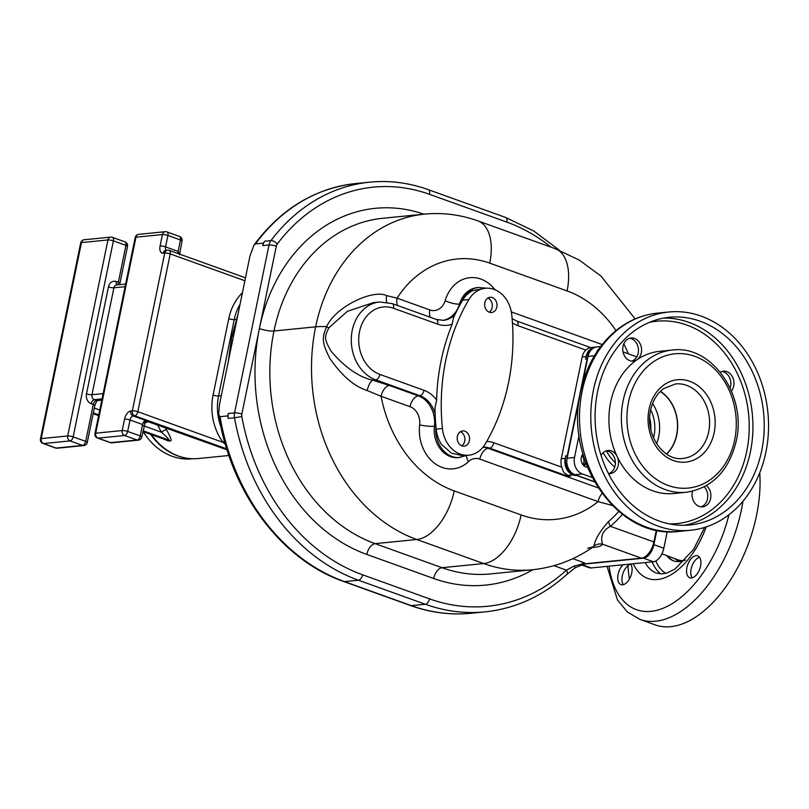 <?xml version="1.0" encoding="UTF-8"?>
<svg xmlns="http://www.w3.org/2000/svg" width="809" height="809" viewBox="0 0 809 809"><rect width="100%" height="100%" fill="white"/><g stroke="black" fill="none" stroke-linecap="round" stroke-linejoin="round"><path stroke-width="1.21" d="M141.787 436.991A3.984 0.839 -168.4 0 0 140.22 435.96A3.984 2.194 109.8 0 1 137.095 440.015L110.621 442.644A3.984 2.194 109.8 0 1 110.054 442.574A3.984 3.984 0 0 0 111.804 442.796A3.984 3.226 -95.7 0 1 110.621 442.644L98.081 438.134L124.556 435.505L137.095 440.015A3.984 3.226 -95.7 0 0 138.278 440.167L138.278 440.167A3.984 3.984 0 0 0 141.787 436.991L145.155 422.753L148.118 421.722L227.036 449.834M166.3 250.305A3.984 2.194 109.8 0 1 165.552 246.897A3.984 0.839 -168.4 0 0 160.081 246.007L162.437 234.549L135.963 237.179L95.725 433.189A3.984 3.226 84.3 0 0 98.081 438.134A3.984 2.194 -70.2 0 1 97.515 438.063L110.054 442.574M244.884 280.763L170.214 253.915L137.823 411.741A3.984 0.839 -168.4 0 0 132.352 410.851L130.795 411.002A7.979 4.379 -70.2 0 0 124.556 419.102L122.199 430.56A3.984 3.226 84.3 0 0 124.556 435.505A3.984 2.194 -70.2 0 0 127.67 431.45A3.984 0.839 11.6 0 0 122.199 430.56L95.725 433.189A3.984 0.839 -168.4 0 0 94.956 433.513A3.984 3.984 0 0 0 97.515 438.063M178.142 253.601L178.02 253.288A3.984 2.194 109.8 0 1 178.101 251.407L165.552 246.897L167.908 235.449A3.984 0.839 11.6 0 0 162.437 234.549A3.984 3.226 -95.7 0 1 165.178 231.708L138.703 234.337A3.984 3.226 -95.7 0 0 135.963 237.179A3.984 0.839 -168.4 0 0 135.194 237.502L94.956 433.513M143.365 425.868L142.566 424.503A3.984 2.194 109.8 0 1 143.274 422.571C143.597 421.711 145.246 421.408 148.199 421.651L148.118 421.722M225.337 444.232L223.021 442.371A50.512 40.834 -95.7 0 1 213.08 395.065L228.755 318.695A50.512 40.834 -95.7 0 1 242.427 292.747M224.447 441.077A3.984 1.396 -36.4 0 0 223.021 442.371L137.823 411.741A3.984 2.194 109.8 0 1 134.698 415.796A3.984 3.226 -95.7 0 1 132.352 410.851L164.743 253.025A3.984 0.839 -168.4 0 1 170.214 253.915A3.984 2.194 109.8 0 0 169.233 250.396A3.984 3.984 0 0 0 167.483 250.183A3.984 3.226 84.3 0 0 164.743 253.025L163.185 253.177A3.984 3.226 -95.7 0 1 165.926 250.335L167.483 250.183A3.984 3.226 84.3 0 1 168.666 250.335A3.984 2.194 109.8 0 1 169.233 250.396L245.491 277.811M178.9 252.772L178.101 251.407L180.447 239.949A3.984 0.839 11.6 0 1 182.025 240.991A3.984 3.984 0 0 0 179.467 236.43A3.984 2.194 -70.2 0 1 180.447 239.949L167.908 235.449A3.984 2.194 -70.2 0 0 166.917 231.92A3.984 3.984 0 0 0 165.178 231.708M118.448 284.788A3.984 2.194 109.8 0 1 118.367 282.28L125.941 245.37A3.984 0.839 11.6 0 1 127.519 246.401A3.984 3.984 0 0 0 124.96 241.851A3.984 2.194 -70.2 0 1 125.941 245.37L113.402 240.86A3.984 2.194 -70.2 0 0 112.411 237.34L124.96 241.851M57.297 448.206L83.772 445.577A3.984 3.226 -95.7 0 1 82.589 445.425L70.049 440.915A3.984 3.226 84.3 0 1 67.693 435.97A3.984 0.839 11.6 0 1 73.164 436.87L113.402 240.86A3.984 0.839 11.6 0 0 107.931 239.96L81.456 242.599L41.219 438.599L67.693 435.97L107.931 239.96A3.984 3.226 -95.7 0 1 110.671 237.128L84.197 239.757A3.984 3.984 0 0 0 80.688 242.922L40.45 438.923A3.984 3.984 0 0 0 43.008 443.484A3.984 2.194 -70.2 0 0 43.575 443.544L70.049 440.915A3.984 2.194 -70.2 0 0 73.164 436.87L85.714 441.38A3.984 2.194 109.8 0 1 82.589 445.425L56.114 448.055A3.984 2.194 109.8 0 1 55.548 447.994L55.548 447.994A3.984 3.984 0 0 0 57.297 448.206A3.984 3.226 -95.7 0 1 56.114 448.055L43.575 443.544A3.984 3.226 84.3 0 1 41.219 438.599A3.984 0.839 -168.4 0 0 40.45 438.923M84.197 239.757A3.984 3.226 -95.7 0 0 81.456 242.599A3.984 0.839 -168.4 0 0 80.688 242.922M144.053 425.949L161.578 432.249A3.984 1.224 148.1 0 1 166.452 429.68C171.033 437.841 172.226 441.562 170.011 440.844L168.454 440.996L163.62 439.004M157.512 424.846A70.454 56.954 84.3 0 0 161.578 432.249C170.638 440.551 169.061 439.954 168.757 440.005L166.209 439.934L142.9 431.561M178.081 253.581A3.984 2.194 -70.2 0 1 178.02 253.288A3.984 2.346 -8.7 0 1 179.102 253.945M192.663 458.754L191.854 458.834A66.136 53.465 -95.7 0 1 172.317 456.347A66.136 53.465 84.3 0 1 143.223 431.672M177.616 455.821A66.136 53.465 -95.7 0 1 163.994 448.378A66.136 53.465 -95.7 0 1 150.605 434.332M83.772 445.577A3.984 3.984 0 0 0 87.281 442.412A3.984 0.839 -168.4 0 0 85.714 441.38L93.288 404.47L91.195 403.711A7.979 6.452 -95.7 0 1 86.492 393.821L108.436 286.912A7.979 6.452 -95.7 0 1 116.274 281.532A3.984 2.194 -70.2 0 0 117.022 284.93M228.269 418.425A208.702 168.717 -95.7 0 1 227.825 415.907L228.32 413.52A10.638 8.596 84.3 0 0 228.269 418.425L234.499 417.808A208.702 168.717 84.3 0 0 358.458 580.215L425.352 604.262A202.058 163.347 84.3 0 0 485.046 611.867L471.03 613.262C450.623 615.245 430.479 612.676 410.588 605.567L343.683 581.519C281.148 559.879 230.656 492.125 218.663 414.633L219.441 404.702L249.941 256.119L253.895 245.198L255.502 243.913A195.414 157.967 -95.7 0 1 355.687 183.562C314.843 188.295 280.915 208.843 253.895 245.198M263.289 243.135A195.414 157.967 -95.7 0 1 264.715 241.213A10.638 8.596 84.3 0 0 262.783 245.612L263.289 243.135L255.502 243.913M227.825 415.907L220.038 416.686L218.663 414.633M581.802 565.046L589.245 567.726A13.298 7.301 -70.2 0 0 591.136 567.948L582.561 564.864M591.136 567.948L653.429 561.759L643.499 558.19L584.007 564.136A5.319 3.337 -128.1 0 1 581.418 564.207A5.319 0.728 78.9 0 0 581.984 565.006A5.319 0.728 78.9 0 0 582.045 564.985M553.912 565.673L566.411 570.163L574.168 566.037L575.28 567.696L581.984 565.006A5.319 5.319 0 0 0 583.936 564.197A3.883 0.819 -168.4 0 0 584.007 564.136M574.168 566.037L581.418 564.207A10.638 5.845 109.8 0 1 584.432 562.852L584.199 563.833L641.416 558.149L602.574 544.194C601.623 545.822 598.872 546.864 594.332 547.299L592.319 547.501M618.814 511.49A142.88 115.505 -95.7 0 1 608.601 521.461A10.638 5.451 -130.7 0 0 610.39 526.315L653.894 541.949A15.947 8.768 109.8 0 1 641.416 558.149M653.894 541.949L656.321 530.138M582.177 356.961L586.07 356.577A13.298 10.75 -95.7 0 1 595.212 347.101L590.54 347.567A13.298 10.75 -95.7 0 0 588.861 347.91L585.837 350.075A13.298 10.75 84.3 0 0 582.177 356.961L561.274 458.784A13.298 10.75 84.3 0 0 561.8 467.177L563.438 471.738A13.298 10.75 -95.7 0 0 568.333 475.348L570.426 476.096L568.09 476.329L566.128 474.226M568.333 475.348L573.005 474.883L576.655 475.48L594.494 481.891M485.36 288.267L472.79 290.633A29.245 23.643 84.3 0 0 462.657 300.159A186.11 150.454 84.3 0 0 453.455 317.856L452.231 324.136A186.11 150.454 84.3 0 0 436.638 400.081L435.009 407.655A186.11 150.454 84.3 0 0 436.193 429.114A29.245 23.643 84.3 0 0 441.37 444.242L451.462 453.182L463.122 455.75L468.826 455.184A29.245 23.643 84.3 0 0 485.299 443.908A186.11 150.454 84.3 0 0 511.773 314.954A29.245 23.643 84.3 0 0 485.36 288.267A29.245 23.643 84.3 0 0 468.886 299.532A186.11 150.454 84.3 0 0 442.422 428.497A29.245 23.643 84.3 0 0 468.826 455.184M615.983 330.588A116.981 94.572 84.3 0 0 567.089 290.937L489.738 263.137A110.337 89.192 84.3 0 0 397.077 298.157L386.621 295.619C373.131 288.944 335.472 306.662 326.634 326.664C322.7 336.514 320.708 340.72 329.941 358.559C341.883 375.781 354.281 386.439 367.144 390.535L381.079 396.279A10.638 5.845 109.8 0 1 389.402 385.478L418.314 395.874A26.586 21.489 -95.7 0 1 434.413 426.262A26.586 21.489 84.3 0 0 458.359 457.641L467.015 455.366M367.144 390.535A10.638 3.256 105.6 0 1 372.646 380.169L389.402 385.478M452.231 324.136A31.905 25.787 -95.7 0 1 437.618 324.126L393.508 308.269A5.319 2.923 -70.2 0 0 392.193 303.577L379.654 301.99L373.445 302.606L347.304 311.364L328.727 327.938C325.329 336.109 322.852 337.11 331.154 351.288C344.937 367.428 358.771 377.045 372.646 380.169L375.76 379.856L419.871 395.712A26.586 21.489 -95.7 0 1 435.151 414.097M386.621 295.619A10.638 3.863 -73.6 0 0 386.712 302.182M495.027 289.764A37.224 30.095 84.3 0 0 445.152 300.685A15.947 12.893 -95.7 0 1 429.852 309.938L397.077 298.157A10.638 5.845 -70.2 0 0 397.583 305.519M608.601 521.461C599.904 531.26 595.04 539.441 593.998 546.004L593.3 546.813L587.627 548.29M602.027 493.52A10.638 5.845 109.8 0 0 598.124 501.631A116.981 94.572 84.3 0 1 521.107 514.949L454.213 490.901A123.625 99.942 84.3 0 1 381.079 396.279L409.991 406.674A15.947 12.893 -95.7 0 1 419.659 424.907A37.224 30.095 84.3 0 0 434.605 463.314A37.224 30.095 84.3 0 0 468.532 461.605A15.947 12.893 -95.7 0 1 479.818 459.108L598.124 501.631L612.231 505.433M622.424 514.372A148.634 120.157 -95.7 0 1 610.39 526.315C602.756 530.441 600.157 536.397 602.574 544.194A10.638 10.375 -152.1 0 0 593.998 546.004M551.162 247.22A196.739 159.049 84.3 0 0 506.849 222.111L429.498 194.312A190.095 153.67 84.3 0 0 277.275 243.994A5.319 4.298 84.3 0 0 276.304 246.189L241.84 414.087A5.319 4.298 84.3 0 0 241.82 416.544A203.393 164.419 84.3 0 0 362.614 574.815L429.518 598.862A196.739 159.049 84.3 0 0 566.411 570.163A5.319 2.68 47.7 0 1 566.876 574.41L575.28 567.696M588.274 355.313A15.947 12.893 84.3 0 0 587.101 358.963L567.251 455.7A15.947 12.893 84.3 0 0 566.866 459.876M574.845 474.65A15.947 12.893 84.3 0 0 576.655 475.48M583.805 465.671A7.311 5.906 84.3 0 0 585.403 461.828M591.723 349.458A15.947 12.893 84.3 0 0 585.544 359.125L587.101 358.963M586.07 356.577L585.544 359.125M595.212 347.101A13.298 10.75 -95.7 0 1 596.182 347.061M575.098 475.631A15.947 12.893 84.3 0 1 565.693 455.851L565.167 458.4A13.298 10.75 -95.7 0 0 573.005 474.883M492.317 297.57A7.645 6.179 84.3 0 0 490.062 297.287A7.645 6.179 84.3 0 0 484.631 304.103A7.645 6.179 84.3 0 0 489.314 312.213A7.645 6.179 84.3 0 0 491.569 312.496A7.645 6.179 84.3 0 0 496.999 305.681A7.645 6.179 84.3 0 0 492.317 297.57M461.878 445.85A7.645 6.179 -95.7 0 1 457.196 437.75A7.645 6.179 -95.7 0 1 462.627 430.924A7.645 6.179 -95.7 0 1 464.882 431.217A7.645 6.179 -95.7 0 1 469.564 439.327A7.645 6.179 -95.7 0 1 464.133 446.143A7.645 6.179 -95.7 0 1 461.878 445.85M489.182 312.163A7.645 6.179 84.3 0 0 492.287 304.75A7.645 6.179 84.3 0 0 487.776 298.086M460.351 431.733A7.645 6.179 -95.7 0 1 464.862 438.387A7.645 6.179 -95.7 0 1 461.747 445.799M582.955 464.76A7.311 5.906 84.3 0 0 582.025 455.396M594.443 355.748L588.012 356.385A13.298 10.75 -95.7 0 1 597.153 346.909L600.622 346.565M588.012 356.385L581.843 386.449M579.588 397.441L567.119 458.207A13.298 10.75 -95.7 0 0 574.956 474.691L594.372 481.668M585.827 463.021A7.645 6.179 -95.7 0 1 584.24 466.045M636.804 356.86L623.021 351.905M579.092 435.181L574.511 457.469A13.298 10.75 -95.7 0 0 582.349 473.953L592.107 477.462M596.375 352.643A13.298 10.75 -95.7 0 1 598.872 348.952M587.435 467.228A7.645 6.179 -95.7 0 1 585.837 466.914A7.645 6.179 -95.7 0 1 581.368 461.342A7.645 6.179 -95.7 0 1 582.935 454.011M612.858 454.81A48.52 39.226 84.3 0 0 613.252 455.396M721.861 371.503A11.629 9.405 -95.7 0 1 723.731 371.938A11.629 9.405 -95.7 0 1 730.122 388.047M629.473 338.293A11.629 9.405 -95.7 0 1 638.2 353.149A11.629 9.405 -95.7 0 1 631.748 361.117M606.386 450.795A11.629 9.405 -95.7 0 1 608.247 451.22A11.629 9.405 -95.7 0 1 615.386 462.586A11.629 9.405 -95.7 0 1 608.651 473.619M704.275 486.866A11.629 9.405 -95.7 0 1 707.491 498.86A11.629 9.405 -95.7 0 1 701.039 506.828M593.432 390.13A109.67 88.656 84.3 0 0 690.502 530.269A109.67 88.656 84.3 0 0 765.901 452.13A109.67 88.656 -95.7 0 0 668.821 312.001A109.67 88.656 -95.7 0 0 593.432 390.13M597.608 391.637A104.351 84.358 -95.7 0 1 669.346 317.29A104.351 84.358 -95.7 0 1 761.714 450.633A104.351 84.358 84.3 0 1 689.976 524.97A104.351 84.358 84.3 0 1 597.608 391.637M601.067 455.507A11.629 9.405 -95.7 0 1 607.923 450.471A11.629 9.405 -95.7 0 1 611.361 450.916A11.629 9.405 -95.7 0 1 617.156 456.498A11.629 9.405 -95.7 0 1 610.229 473.629A11.629 9.405 -95.7 0 1 608.449 473.599M672.208 350.064L659.75 351.308A71.455 57.763 84.3 0 0 637.017 359.752A11.629 9.405 -95.7 0 1 633.316 361.127A11.629 9.405 -95.7 0 1 623.021 346.262A11.629 9.405 -95.7 0 1 631.02 337.98A11.629 9.405 -95.7 0 1 641.315 352.835A11.629 9.405 -95.7 0 1 637.017 359.752A71.455 57.763 84.3 0 0 610.633 402.215A71.455 57.763 84.3 0 0 617.156 456.498A71.455 57.763 84.3 0 0 673.877 493.51L686.335 492.276C712.254 488.019 728.879 470.939 736.23 441.047C747.142 395.773 711.809 344.401 672.208 350.064A71.455 57.763 -95.7 0 0 623.092 400.971A71.455 57.763 84.3 0 0 686.335 492.276M720.323 372.18A11.629 9.405 -95.7 0 1 723.408 371.189A11.629 9.405 -95.7 0 1 726.846 371.624A11.629 9.405 -95.7 0 1 731.437 391.05M706.439 485.663A11.629 9.405 -95.7 0 1 710.605 498.546A11.629 9.405 -95.7 0 1 702.616 506.838A11.629 9.405 -95.7 0 1 692.322 491.973A11.629 9.405 -95.7 0 1 692.484 491.255M666.656 454.132A37.416 30.246 84.3 0 0 676.769 434.918A37.416 30.246 84.3 0 0 660.417 391.334M666.495 454.031A37.224 30.095 84.3 0 0 676.617 434.858A37.224 30.095 -95.7 0 0 660.275 391.475M652.6 403.529A37.224 30.095 -95.7 0 1 658.708 436.638A37.224 30.095 -95.7 0 1 656.584 443.716M650.709 409.86A33.23 26.869 -95.7 0 1 653.49 437.881M650.881 429.913A33.23 26.869 84.3 0 0 649.718 418.182M653.429 561.759A13.298 7.301 -70.2 0 0 663.825 548.249L653.894 544.679A13.298 7.301 -70.2 0 1 643.499 558.19M667.243 531.614L663.825 548.249M656.857 530.249L653.894 544.679M666.727 555.601A43.201 23.734 -70.2 0 0 673.513 560.839A43.201 23.734 -70.2 0 0 685.425 559.98M696.033 555.682A11.629 6.391 -70.2 0 0 687.276 566.067A11.629 6.391 -70.2 0 0 689.814 577.768A11.629 6.391 -70.2 0 0 691.462 577.95A11.629 6.391 -70.2 0 0 700.21 567.564A11.629 6.391 -70.2 0 0 697.682 555.874A11.629 6.391 -70.2 0 0 696.033 555.682M623.031 564.773A11.629 6.391 -70.2 0 0 618.106 574.329A11.629 6.391 -70.2 0 0 620.988 584.604A11.629 6.391 -70.2 0 0 631.738 572.974A11.629 6.391 -70.2 0 0 630.615 564.025M759.732 472.78A109.67 60.25 109.8 0 1 756.546 515.303A109.67 60.25 -70.2 0 1 655.209 624.892L640.05 619.441A109.67 60.25 -70.2 0 0 741.388 509.862A109.67 60.25 109.8 0 0 742.945 501.226M627.986 565.582A104.351 57.328 -70.2 0 0 629.463 579.022M630.707 564.146A11.629 6.391 -70.2 0 0 622.293 575.836A11.629 6.391 -70.2 0 0 623.324 584.664M699.522 557.31A11.629 6.391 -70.2 0 0 694.729 560.92A11.629 6.391 -70.2 0 0 692.15 577.828M103.147 393.609L91.963 394.721L113.907 287.802L125.092 286.689M102.065 398.898L94.319 399.666A3.984 3.226 -95.7 0 1 91.963 394.721A3.984 0.839 11.6 0 1 86.492 393.821M125.628 284.07L116.648 284.96A3.984 3.226 -95.7 0 0 113.907 287.802A3.984 0.839 11.6 0 1 108.436 286.912M101.863 399.879L96.402 400.415L94.319 399.666A3.984 2.194 -70.2 0 0 91.195 403.711M119.772 284.657L119.934 283.312A3.984 0.839 11.6 0 0 118.367 282.28L116.274 281.532M101.803 400.152L97.586 400.566A3.984 3.226 -95.7 0 1 96.402 400.415A3.984 2.194 -70.2 0 0 93.288 404.47A3.984 0.839 -168.4 0 1 94.855 405.501L87.281 442.412M124.556 419.102A3.984 0.839 -168.4 0 1 130.027 420.002L142.566 424.503L140.22 435.96L127.67 431.45L130.027 420.002A3.984 2.194 109.8 0 1 133.141 415.947A3.984 3.226 -95.7 0 1 130.795 411.002M160.081 246.007A7.979 4.379 -70.2 0 0 163.185 253.177M226.732 448.874L134.698 415.796L133.141 415.947L145.691 420.458A7.979 1.689 11.6 0 1 148.199 421.651L226.985 449.683M145.155 422.753A3.984 0.88 28.3 0 1 143.274 422.571A3.984 2.194 109.8 0 1 145.691 420.458M236.309 319.383L234.226 319.585A46.528 37.608 -95.7 0 1 240.061 304.285M221.292 395.682L218.551 395.955L234.226 319.585A3.984 0.839 11.6 0 1 228.755 318.695M221.039 427.162A46.528 37.608 -95.7 0 1 218.551 395.955A3.984 0.839 11.6 0 1 213.08 395.065M228.896 455.497L198.114 458.551A66.469 53.728 -95.7 0 1 151.475 434.645M165.208 427.617A66.469 53.728 84.3 0 0 166.452 429.68M142.93 431.43L167.2 440.157A3.984 3.226 -95.7 0 1 168.454 440.996M98.647 415.513L93.207 413.551M93.338 412.893L98.789 414.845M143.062 430.762L168.757 440.005A3.984 3.226 -95.7 0 1 170.011 440.844M94.329 408.07L99.78 410.032M151.961 422.713L151.394 422.642M228.28 361.643L231.728 337.009A29.245 6.179 11.6 0 1 233.68 335.361M429.498 194.312A5.319 2.923 -70.2 0 0 428.183 189.619C408.939 182.733 389.442 180.255 369.703 182.167A195.414 157.967 84.3 0 0 270.944 240.597A10.638 8.596 84.3 0 0 269.013 244.996L234.539 412.893A10.638 8.596 84.3 0 0 234.499 417.808L241.82 416.544M264.715 241.213L270.944 240.597A5.319 2.356 -143 0 1 277.275 243.994M262.783 245.612L269.013 244.996A5.319 1.122 -168.4 0 1 276.304 246.189M228.32 413.52L234.539 412.893A5.319 1.122 -168.4 0 1 241.84 414.087M362.614 574.815A5.319 2.923 109.8 0 1 358.458 580.215L344.442 581.6A208.702 168.717 -95.7 0 1 220.038 416.686M429.518 598.862A5.319 2.923 109.8 0 1 425.352 604.262L411.336 605.648L344.442 581.6A5.319 2.923 -70.2 0 1 343.683 581.519M471.03 613.262A202.058 163.347 -95.7 0 1 411.336 605.648A5.319 2.923 -70.2 0 1 410.588 605.567M423.936 214.193A168.828 136.478 84.3 0 0 259.386 328.596A182.116 147.228 84.3 0 0 366.801 554.448L433.695 578.496A175.472 141.848 84.3 0 0 532.878 569.708M259.386 328.596A10.638 2.245 -168.4 0 0 273.978 330.982A171.488 138.632 84.3 0 0 375.113 543.648L442.017 567.696A164.834 133.252 84.3 0 0 490.709 573.894L532.362 569.758C554.509 567.443 574.825 559.788 593.3 546.813L593.664 546.51M366.801 554.448A10.638 5.845 109.8 0 1 375.113 543.648L416.777 539.502L483.671 563.56L442.017 567.696A10.638 5.845 109.8 0 0 433.695 578.496M489.738 263.137A47.852 26.293 -70.2 0 0 477.897 220.887C460.473 214.638 442.634 212.393 424.391 214.142L382.728 218.278A158.19 127.883 84.3 0 0 273.978 330.982L315.641 326.846A171.488 138.632 84.3 0 0 416.777 539.502A47.852 26.293 109.8 0 0 454.213 490.901M486.735 441.451A31.905 25.787 -95.7 0 1 493.854 442.745A5.319 2.923 109.8 0 1 489.698 448.146L488.14 448.307L598.094 487.837M483.115 447.074A26.586 21.489 -95.7 0 1 489.698 448.146L568.09 476.329M493.854 442.745L561.8 467.177M435.93 426.434A26.586 21.489 84.3 0 0 459.916 457.489M435.899 426.11L434.413 426.262A10.638 1.648 -173.2 0 1 419.659 424.907M482.973 447.246A26.586 21.489 -95.7 0 1 488.14 448.307A10.638 5.845 109.8 0 0 479.818 459.108M468.532 461.605A10.638 5.299 46.5 0 1 466.5 455.629M409.991 406.674A10.638 5.845 109.8 0 1 418.314 395.874L419.871 395.712A5.319 2.923 109.8 0 0 424.027 390.312A31.905 25.787 -95.7 0 1 436.638 400.081M328.727 327.938L326.634 326.664A47.852 10.113 -168.4 0 0 315.641 326.846A158.19 127.883 84.3 0 1 424.391 214.142M429.852 309.938A10.638 5.845 -70.2 0 0 430.358 317.3M602.189 344.563L511.328 311.9M628.36 353.826A116.981 94.572 84.3 0 0 623.779 343.835M567.089 290.937A47.852 26.293 -70.2 0 0 555.247 248.687L579.214 260.073L600.895 275.99L635.186 318.908M521.107 514.949A47.852 26.293 109.8 0 1 483.671 563.56A164.834 133.252 84.3 0 0 532.362 569.758M572.812 558.675L584.432 562.852M593.088 546.965A10.638 8.596 -95.7 0 1 594.332 547.299M565.693 455.851L567.251 455.7M561.274 458.784L565.167 458.4M585.837 350.075L517.891 325.653A31.905 25.787 -95.7 0 1 512.441 322.862M436.193 429.114L442.422 428.497M393.508 308.269A34.565 27.941 84.3 0 0 359.54 331.599A34.565 27.941 84.3 0 0 379.917 374.456A5.319 2.923 109.8 0 1 375.76 379.856A39.884 32.239 84.3 0 1 351.339 337.565A39.884 32.239 84.3 0 1 379.654 301.99M379.917 374.456L424.027 390.312M462.657 300.159L468.886 299.532M454.982 314.559A26.586 21.489 -95.7 0 1 443.403 320.354L436.304 319.434L392.193 303.577M437.618 324.126A5.319 2.923 -70.2 0 0 436.304 319.434M486.179 288.196L478.706 287.478A26.586 21.489 84.3 0 0 461.909 301.433M478.706 287.478L477.148 287.64A26.586 21.489 84.3 0 0 459.492 304.073A26.586 21.489 -95.7 0 1 442.644 320.404M460.463 303.972L459.492 304.073A10.638 2.821 -163.5 0 1 445.152 300.685M517.891 325.653A5.319 2.923 -70.2 0 0 516.577 320.961L512.117 318.635M582.349 473.953L574.956 474.691M574.511 457.469L567.119 458.207M603.16 452.706A51.179 41.37 84.3 0 0 614.729 467.066M606.315 450.815A48.52 39.226 84.3 0 0 615.386 462.879M679.216 531.382A109.67 88.656 84.3 0 1 582.136 391.253A109.67 88.656 -95.7 0 1 657.535 313.123C642.771 314.661 629.291 320.192 617.095 329.698C598.397 344.836 586.232 365.567 580.599 391.9C563.883 461.241 618.015 540.038 679.216 531.382L690.502 530.269M663.724 318.089A104.351 84.358 -95.7 0 1 750.428 451.746A104.351 84.358 84.3 0 1 684.313 525.304M669.458 523.929A101.691 82.215 84.3 0 0 746.778 451.149A101.691 82.215 -95.7 0 0 649.435 322.356M628.563 401.871A67.46 54.537 -95.7 0 1 694.87 356.344A67.46 54.537 -95.7 0 1 734.653 440.005A67.46 54.537 84.3 0 1 668.355 485.531A67.46 54.537 84.3 0 1 628.563 401.871M649.051 409.233A41.411 33.472 -95.7 0 1 689.743 381.292A41.411 33.472 -95.7 0 1 714.165 432.643A41.411 33.472 84.3 0 1 673.472 460.584A41.411 33.472 84.3 0 1 649.051 409.233M675.576 383.931A37.416 30.246 -95.7 0 1 708.694 431.743A37.416 30.246 84.3 0 1 682.978 458.41C663.855 461.605 644.743 434.575 650.618 410.264C652.711 400.789 657.009 393.599 663.511 388.684L675.576 383.931M661.944 553.801L677.841 559.788A40.743 22.389 -70.2 0 0 684.222 560.465M674.575 558.554A41.411 22.753 -70.2 0 0 681.178 561.325M655.826 560.971A57.823 31.773 -70.2 0 0 665.807 573.328M652.165 561.881A60.483 33.23 -70.2 0 0 660.983 573.935M645.117 562.579A60.483 33.23 -70.2 0 0 656.696 573.156L661.974 573.915L666.929 573.015L674.989 569.071L693.576 549.432L704.619 527.417M633.275 563.762A68.462 37.608 -70.2 0 0 706.206 526.902M609.066 566.158A101.691 55.872 -70.2 0 0 664.229 607.781A101.691 55.872 -70.2 0 0 728.949 514.726M506.849 222.111A5.319 2.923 -70.2 0 0 505.534 217.419L428.183 189.619M138.278 440.167L111.804 442.796M166.917 231.92L179.467 236.43M138.703 234.337A3.984 3.984 0 0 0 135.194 237.502M119.934 283.312L127.519 246.401M112.411 237.34A3.984 3.984 0 0 0 110.671 237.128M43.008 443.484L55.548 447.994M98.627 415.644L93.177 413.682M179.547 254.795L182.025 240.991M198.114 458.551C185.918 459.613 174.542 456.225 163.994 448.378M97.727 400.536C96.858 400.779 95.897 402.437 94.855 405.501M231.728 337.009L237.988 314.357M369.703 182.167L355.687 183.562M555.247 248.687L477.897 220.887M485.046 611.867C515.475 608.631 542.748 596.152 566.876 574.41M590.59 347.567L516.577 320.961M657.535 313.123L668.821 312.001M667.819 556.016L670.074 558.716L673.513 560.839M640.05 619.441L627.38 611.968L617.5 600.076L607.053 566.361M559.484 250.294L533.647 230.929L505.534 217.419"/></g></svg>
